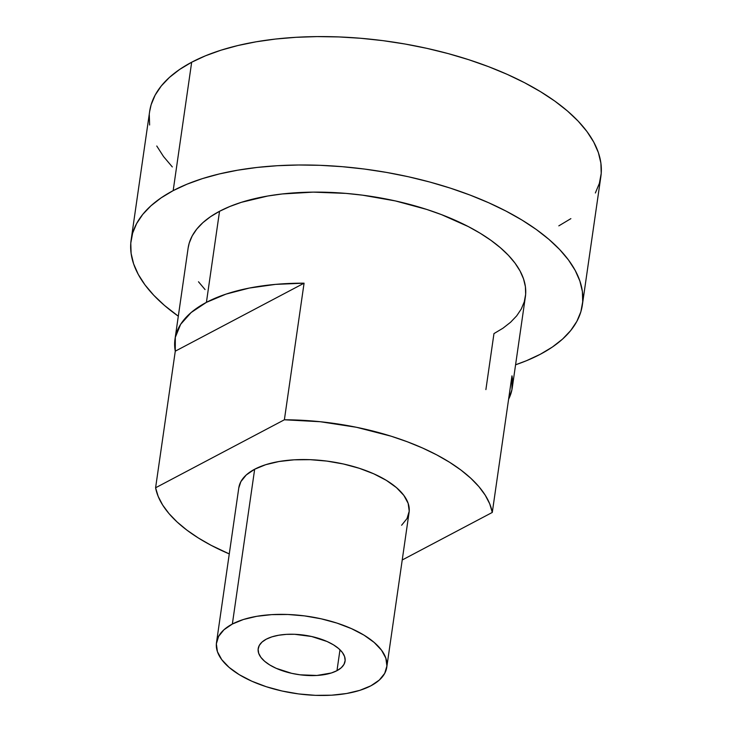 <?xml version="1.0" encoding="UTF-8"?>
<svg xmlns="http://www.w3.org/2000/svg" width="732" height="732" viewBox="0 0 732 732"><rect width="100%" height="100%" fill="white"/><g stroke="black" fill="none" stroke-linecap="round" stroke-linejoin="round"><path stroke-width="1.1" d="M336.976 670.668A43.883 19.92 8.2 0 1 286.944 672.15A43.883 19.92 8.2 0 1 258.195 648.653A43.883 19.92 8.2 0 1 266.292 639.164L271.929 636.849L278.709 635.23L286.368 634.37L294.612 634.287L311.585 636.492L327.048 641.497L333.453 644.828L338.632 648.552L342.393 652.514L344.589 656.567L345.138 660.557L344.013 664.336L341.258 667.749L336.976 670.668L331.34 672.983L316.901 675.462L300.138 674.822L291.684 673.339L276.22 668.334L269.815 665.004L264.636 661.28L260.867 657.318L258.68 653.264L258.131 649.275L259.256 645.496L262.01 642.083L266.292 639.164A43.883 19.92 8.2 0 1 316.325 637.682A43.883 19.92 8.2 0 1 345.074 661.179A43.883 19.92 8.2 0 1 336.976 670.668L339.987 649.787L336.976 670.668M232.355 624.039A86.028 39.052 8.2 0 1 330.434 621.129A86.028 39.052 8.2 0 1 386.78 667.181A86.028 39.052 8.2 0 1 370.914 685.793A86.028 39.052 8.2 0 1 272.835 688.693A86.028 39.052 8.2 0 1 216.489 642.641A86.028 39.052 8.2 0 1 232.355 624.039L254.663 469.23L232.355 624.039L223.965 629.758L218.566 636.456L216.352 643.849L217.422 651.672L221.732 659.624L229.107 667.392L239.263 674.684L251.826 681.208L266.302 686.726L282.131 691.026L298.711 693.936L315.401 695.345L331.569 695.199L346.584 693.506L359.87 690.331L370.914 685.793L379.304 680.065L384.703 673.376L386.908 665.983L385.846 658.15L381.537 650.208L374.162 642.44L364.005 635.147L351.442 628.623L336.967 623.097L321.138 618.805L304.558 615.896L287.868 614.487L271.7 614.633L256.685 616.326L243.399 619.501L232.355 624.039M386.78 667.181L409.087 512.373A86.028 39.052 -171.8 0 0 352.742 466.321A86.028 39.052 -171.8 0 0 254.663 469.23L265.707 464.692L278.993 461.517L294.008 459.824L310.176 459.678L326.865 461.087L343.445 463.997L359.275 468.288L373.75 473.814L386.313 480.338L396.47 487.631L403.844 495.399L408.154 503.342L409.225 511.174L407.01 518.567L401.612 525.256M511.97 375.845A170.382 77.354 8.2 0 1 512.263 387.814A170.382 77.354 8.2 0 1 508.603 399.215L511.942 389.689L511.97 375.845L492.288 512.437L489.726 503.854L485.252 495.225L478.92 486.661L470.795 478.243L460.977 470.081L449.585 462.267L436.739 454.883L422.593 448.03L407.312 441.771L391.062 436.18L356.447 427.278L320.332 421.733L284.382 419.784A170.382 77.354 8.2 0 1 492.288 512.437L511.97 375.845M304.073 283.183L284.382 419.784L155.596 487.777L175.277 351.177A170.382 77.354 8.2 0 1 174.994 339.209A170.382 77.354 8.2 0 1 206.415 302.362A170.382 77.354 8.2 0 1 304.073 283.183L284.382 419.784L155.596 487.777L158.158 496.36L162.632 504.988L168.964 513.553L177.089 521.971L186.907 530.133L198.299 537.947L211.145 545.331L229.272 553.923A170.382 77.354 8.2 0 1 155.596 487.777L175.277 351.177L304.073 283.183L175.277 351.177L175.314 337.333L180.648 324.313L191.125 312.537L206.415 302.362L219.536 211.292L206.415 302.362L226.023 294.108L249.338 288.051L275.635 284.373L304.073 283.183M512.263 387.814L525.384 296.744A170.382 77.354 -171.8 0 0 413.8 205.536A170.382 77.354 -171.8 0 0 219.536 211.292L229.866 206.488L241.414 202.306L267.729 196.02L282.241 193.962L313.259 192.132L345.962 193.394L362.541 195.17L395.381 200.925L426.738 209.434L441.478 214.622L468.37 226.609L480.274 233.298L490.98 240.361L500.395 247.736L508.429 255.34L515.008 263.117L520.059 270.986L523.526 278.865L525.402 286.679L525.649 294.356L524.268 301.831L521.276 309.014L516.691 315.849L510.57 322.263L502.976 328.201L493.963 333.6L485.892 389.607M173.173 190.631A227.945 103.486 8.2 0 1 433.07 182.936A227.945 103.486 8.2 0 1 582.361 304.96A227.945 103.486 8.2 0 1 540.326 354.261A227.945 103.486 8.2 0 1 515.575 364.792L526.509 360.693L540.326 354.261L552.376 347.041L562.551 339.099L570.731 330.516L576.862 321.366L580.869 311.759L582.709 301.767L582.388 291.492L579.881 281.033L575.233 270.492L568.48 259.97L559.687 249.566L548.936 239.382L536.336 229.519L522.008 220.067L506.087 211.127L488.729 202.773L470.1 195.087L450.381 188.142L429.757 182.021L408.429 176.76L386.606 172.432L364.499 169.055L342.311 166.686L320.268 165.322L298.574 165.002L277.437 165.707L257.06 167.445L237.653 170.199L219.39 173.932L202.444 178.608L186.989 184.199L173.173 190.631L191.674 62.229L173.173 190.631L161.122 197.86L150.948 205.802L142.767 214.385L136.637 223.525L132.629 233.142L130.781 243.134L131.11 253.409L133.617 263.868L138.266 274.409L145.018 284.931L153.811 295.325L164.563 305.509L178.306 316.187A227.945 103.486 8.2 0 1 131.138 239.931A227.945 103.486 8.2 0 1 173.173 190.631M582.361 304.96L600.862 176.558A227.945 103.486 -171.8 0 0 451.571 54.534A227.945 103.486 -171.8 0 0 191.674 62.229A227.945 103.486 -171.8 0 0 149.639 111.539L131.138 239.931M205.061 289.552L198.491 281.774M188.097 248.221L189.231 243.07L192.223 235.878L196.807 229.043L202.92 222.629L210.523 216.69L219.536 211.292A170.382 77.354 -171.8 0 0 188.115 248.148L174.994 339.209M402.225 559.98L492.288 512.437L402.225 559.98M238.788 487.933L240.874 481.647L246.272 474.949L254.663 469.23A86.028 39.052 -171.8 0 0 238.797 487.841L216.489 642.641M149.621 111.639L151.131 104.74L155.138 95.123L161.269 85.983L169.449 77.4L179.624 69.458L191.674 62.229L205.491 55.797L220.945 50.206L237.891 45.53L256.154 41.797L275.561 39.043L295.938 37.314L317.075 36.6L338.77 36.929L360.812 38.284L383.001 40.653L405.107 44.03L426.93 48.367L448.258 53.619L468.883 59.749L488.601 66.685L507.23 74.371L524.588 82.725L540.509 91.674L554.838 101.117L567.437 110.98L578.188 121.164L586.982 131.568L593.734 142.09L598.383 152.631L600.89 163.09L601.219 173.365L599.371 183.357L595.363 192.974M570.878 218.639L558.827 225.859M172.313 166.933L163.52 156.529L156.767 146.007M149.612 125.007L149.291 114.732"/></g></svg>
